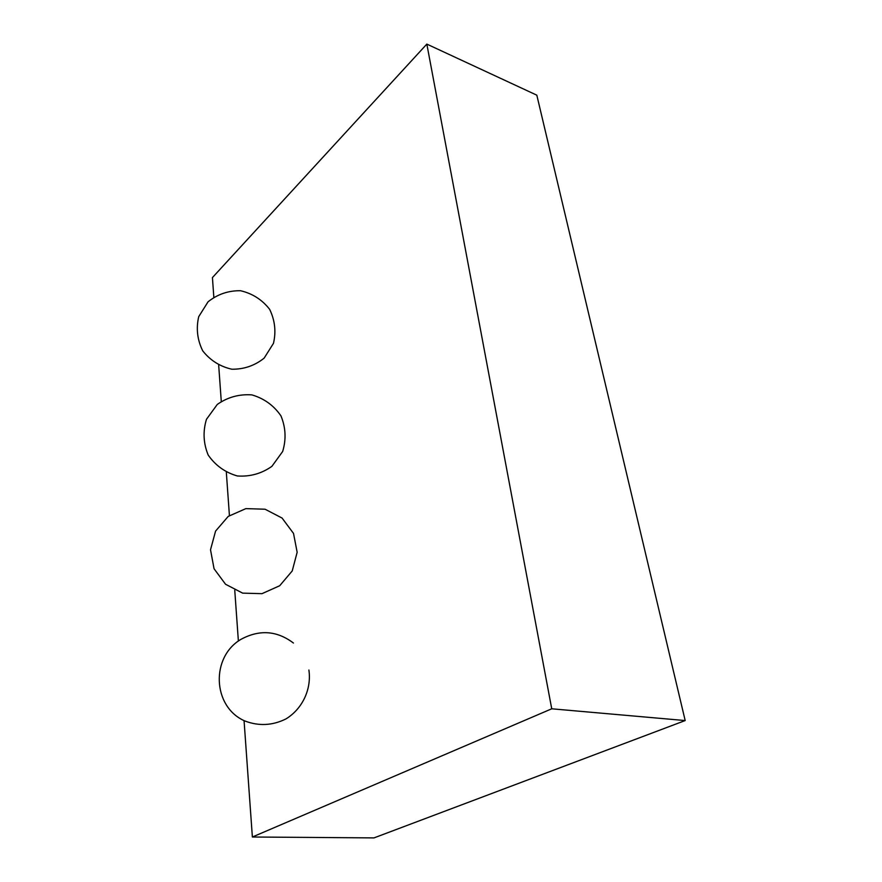 <?xml version="1.0" encoding="UTF-8"?>
<svg xmlns="http://www.w3.org/2000/svg" width="882" height="882" viewBox="0 0 882 882"><rect width="100%" height="100%" fill="white"/><g stroke="black" fill="none" stroke-linecap="round" stroke-linejoin="round"><path stroke-width="1.32" d="M244.06 720.616L252.373 837.007L374.001 837.9L685.182 720.561L536.818 95.179L426.833 44.1L212.43 277.576L213.819 297.08M218.692 365.28L221.272 401.365M226.332 472.388L229.419 515.551M234.755 590.245L238.383 641.071M252.373 837.007L551.735 708.797L426.833 44.1M685.182 720.561L551.735 708.797M208.042 301.82L198.704 316.704C195.98 328.545 197.325 339.934 202.739 350.871C210.313 360.429 220.026 366.548 231.878 369.227C243.994 369.349 254.755 365.655 264.148 358.125L273.464 343.352C276.22 331.599 274.941 320.243 269.616 309.295C262.108 299.682 252.417 293.497 240.532 290.729C228.35 290.542 217.523 294.246 208.042 301.82M228.195 516.422L215.572 531.107L210.511 549.773L214.061 568.758L225.538 584.248L242.66 593.134L261.998 593.663L279.693 585.736L292.229 570.952L297.157 552.275L293.519 533.412L282.075 518.054L265.074 509.223L245.858 508.627L228.195 516.422M293.452 643.044C277.025 630.652 259.606 629.373 241.216 639.207C210.544 656.792 212.297 706.802 244.755 720.936C258.669 726.283 272.395 725.621 285.911 718.951C302.515 708.819 311.688 689.118 308.898 670.022M217.292 404.43L206.476 419.292C202.783 431.408 203.356 443.337 208.196 455.057C215.429 465.487 225.153 472.454 237.368 475.971C250.047 476.842 261.557 473.623 271.91 466.335L282.659 451.496C286.33 439.412 285.757 427.538 280.95 415.863C273.773 405.444 264.093 398.466 251.91 394.893C239.243 393.978 227.699 397.154 217.292 404.43"/></g></svg>
